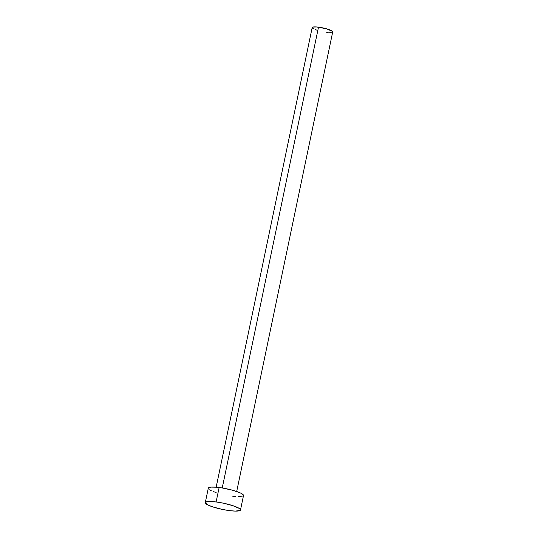 <?xml version="1.0" encoding="UTF-8"?>
<svg xmlns="http://www.w3.org/2000/svg" width="538" height="538" viewBox="0 0 538 538"><rect width="100%" height="100%" fill="white"/><g stroke="black" fill="none" stroke-linecap="round" stroke-linejoin="round"><path stroke-width="0.81" d="M236.693 491.497L332.726 31.843A10.491 1.843 -168.2 0 0 318.503 27.162L222.234 487.973L318.503 27.162A10.491 1.843 -168.2 0 0 312.188 27.552L216.155 487.206M240.493 509.984L243.506 495.538A17.983 3.154 -168.2 0 0 219.134 487.522L216.115 501.961L219.134 487.522A17.983 3.154 -168.2 0 0 208.3 488.181L205.281 502.626A17.983 3.154 11.8 0 1 216.115 501.961A17.983 3.154 11.8 0 1 240.493 509.984A17.983 3.154 11.8 0 1 229.659 510.643A17.983 3.154 11.8 0 1 205.281 502.626M208.287 488.302L209.618 487.341L211.239 487.112L216.088 487.206L222.436 488.006L232.618 490.239L240.533 493.023L243.176 494.718L243.189 495.982L238.381 496.655M235.718 496.52L232.672 496.204M216.141 492.566L213.472 491.631M211.273 490.696L209.638 489.809M229.659 510.643L222.92 509.533L213.122 507.011L208.253 505.142L205.267 502.748L206.599 501.786L208.219 501.557L216.115 501.961L222.853 503.077L232.645 505.599L239.148 508.356L240.156 509.163L240.17 510.421L235.362 511.1L229.659 510.643M312.181 27.626L312.955 27.061L316.727 26.981L326.371 28.756L332.531 31.365L332.538 32.098L329.733 32.495M328.18 32.415L326.405 32.233M316.761 30.108L315.201 29.563M313.923 29.018L312.376 28.03"/></g></svg>

